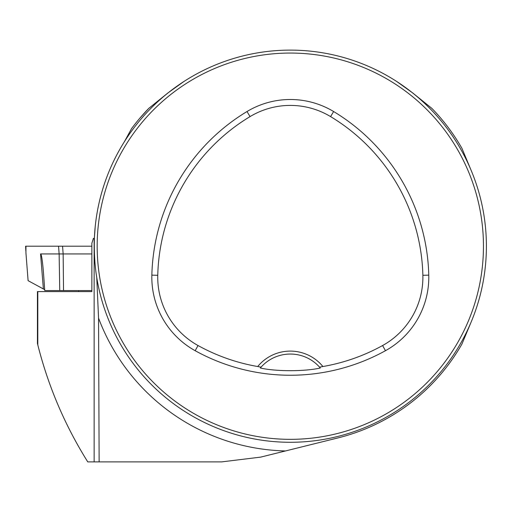 <?xml version="1.0" encoding="UTF-8"?>
<svg xmlns="http://www.w3.org/2000/svg" width="512" height="512" viewBox="0 0 512 512"><rect width="100%" height="100%" fill="white"/><g stroke="black" fill="none" stroke-linecap="round" stroke-linejoin="round"><path stroke-width="0.77" d="M78.637 290.56L78.637 291.59L91.859 291.59L37.434 291.59L37.434 343.61M471.046 322.259L461.939 344.038A197.555 197.555 0 0 1 337.946 437.92L285.536 450.944A204.806 204.806 0 0 1 98.554 318.112L99.13 461.888L87.763 461.888C64.979 425.504 48.326 386.502 37.798 344.883L37.478 343.61M94.387 238.355L93.402 238.355L91.859 243.258L91.859 291.59M471.046 170.138L461.939 148.352A197.555 197.555 0 0 0 431.898 108.416L412.749 92.979L396.576 81.402M95.2 226.739L94.432 237.267C93.971 252 94.746 265.421 96.749 277.53L98.554 318.112M99.13 461.888L221.683 461.888L260.698 457.114L285.536 450.944M184.051 81.402L167.878 92.979L148.736 108.416A197.555 197.555 0 0 0 131.584 128.582L124.32 141.811M486.4 246.195A196.083 196.083 0 0 0 192.275 76.384A196.083 196.083 0 0 0 192.275 416.013A196.083 196.083 0 0 0 486.4 246.195M477.792 303.648L476.838 306.688L477.792 303.648M350.803 432.717L347.77 433.677L350.803 432.717M102.835 188.742L103.795 185.709L102.835 188.742M229.824 59.674L232.864 58.714L229.824 59.674M477.792 188.742L476.838 185.709L477.792 188.742M350.803 59.674L347.77 58.714L350.803 59.674M232.864 433.677L229.824 432.717L232.864 433.677M103.795 306.688L102.835 303.648L103.795 306.688M319.578 367.155L322.918 366.528A42.157 42.157 0 0 0 257.715 366.528L261.05 367.155L260.307 368.006C276.019 371.584 304.717 371.571 320.32 368.006L319.578 367.155A39.219 39.219 0 0 0 261.05 367.155M257.715 366.528A190.79 190.79 0 0 1 198.029 345.53A78.042 78.042 0 0 1 157.76 275.29A190.79 190.79 0 0 1 250.048 116.602A78.042 78.042 0 0 1 330.586 116.602A190.79 190.79 0 0 1 422.867 275.29A78.042 78.042 0 0 1 382.598 345.53A190.79 190.79 0 0 1 322.918 366.528M195.174 350.707A196.704 196.704 0 0 0 385.459 350.707A83.949 83.949 0 0 0 428.774 275.142A196.704 196.704 0 0 0 333.632 111.539A83.949 83.949 0 0 0 246.995 111.539A196.704 196.704 0 0 0 151.853 275.142A83.949 83.949 0 0 0 195.174 350.707L198.029 345.53M483.456 246.195A193.146 193.146 0 0 0 193.741 78.931A193.146 193.146 0 0 0 193.741 413.466A193.146 193.146 0 0 0 483.456 246.195M140.211 117.76L148.736 108.416M91.859 290.56L44.736 290.56L43.578 273.971C42.496 260.685 41.491 254.01 40.557 253.939L91.859 253.939M38.118 246.195L91.859 246.195L25.6 246.195L25.837 250.912M25.958 246.195L25.926 252.691L28.096 280.659L44.678 289.658M59.744 290.56L59.136 253.939L58.554 246.195L62.566 246.195L63.149 253.939L63.539 290.56M37.798 344.883L37.798 291.59M94.138 461.888L94.138 238.355M382.598 345.53L385.459 350.707M250.048 116.602L246.995 111.539M157.76 275.29L151.853 275.142M422.867 275.29L428.774 275.142M330.586 116.602L333.632 111.539M43.36 288.691L40.557 253.939"/></g></svg>
